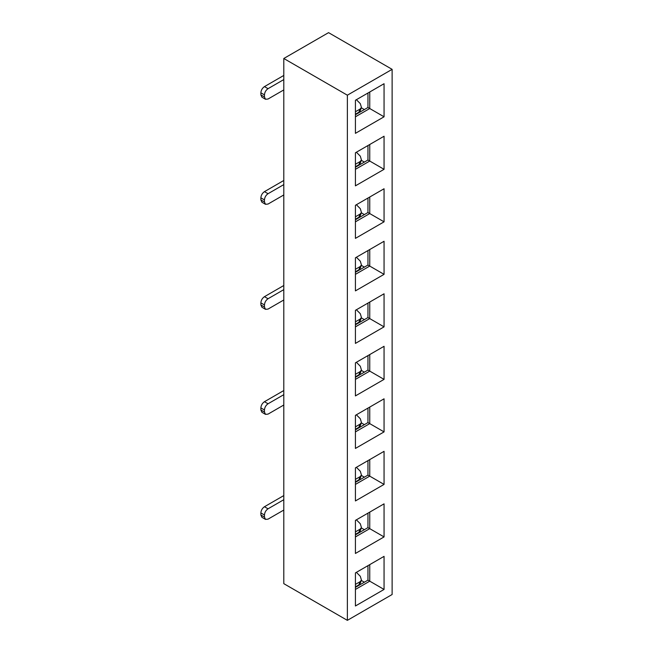 <?xml version="1.0" encoding="UTF-8"?>
<svg xmlns="http://www.w3.org/2000/svg" width="653" height="653" viewBox="0 0 653 653"><rect width="100%" height="100%" fill="white"/><g stroke="black" fill="none" stroke-linecap="round" stroke-linejoin="round"><path stroke-width="0.98" d="M347.363 95.191L392.127 69.349L328.557 32.65L283.794 58.492L347.363 95.191L347.363 620.35L283.794 583.651L283.794 510.05L268.04 519.143L265.51 519.396L264.457 517.078L260.874 515.005L260.874 512.94C261.086 510.303 262.286 508.238 264.457 506.736L283.794 495.578M283.794 58.492L283.794 510.05M392.127 69.349L392.127 594.508L347.363 620.35M355.42 205.287L384.062 188.75L384.062 221.832L355.42 238.369L355.42 205.287M355.42 605.984L355.42 572.901L384.062 556.356L384.062 589.439L355.42 605.984M355.42 553.466L355.42 520.384L384.062 503.847L384.062 536.921L355.42 553.466M355.42 500.949L355.42 467.866L384.062 451.329L384.062 484.412L355.42 500.949M355.42 448.431L355.42 415.349L384.062 398.812L384.062 431.894L355.42 448.431M355.42 395.914L355.42 362.839L384.062 346.294L384.062 379.377L355.42 395.914M355.42 343.405L355.42 310.322L384.062 293.785L384.062 326.859L355.42 343.405M355.42 290.887L355.42 257.804L384.062 241.267L384.062 274.35L355.42 290.887M355.42 185.852L355.42 152.778L384.062 136.232L384.062 169.315L355.42 185.852M355.42 133.343L355.42 100.26L384.062 83.715L384.062 116.797L355.42 133.343M367.949 198.055L367.949 212.527L369.745 213.564L369.745 197.018L384.062 188.75M355.42 221.832L369.745 213.564L384.062 221.832M367.949 145.537L367.949 160.009L369.745 161.046L369.745 144.501L384.062 136.232M355.42 169.315L369.745 161.046L384.062 169.315M367.949 93.02L367.949 107.492L369.745 108.529L369.745 91.991L384.062 83.715M355.42 116.797L369.745 108.529L384.062 116.797M364.366 214.592L361.329 212.837M364.366 162.075L361.329 160.32M364.366 109.565L361.329 107.81M367.949 212.527L355.42 219.759M367.949 160.009L355.42 167.25M367.949 107.492L355.42 114.732M367.949 250.572L367.949 265.045L369.745 266.073L369.745 249.536L384.062 241.267M355.42 274.35L369.745 266.073L384.062 274.35M367.949 303.082L367.949 317.554L369.745 318.591L369.745 302.053L384.062 293.785M355.42 326.859L369.745 318.591L384.062 326.859M367.949 355.599L367.949 370.071L369.745 371.108L369.745 354.571L384.062 346.294M355.42 379.377L369.745 371.108L384.062 379.377M367.949 408.117L367.949 422.589L369.745 423.626L369.745 407.08L384.062 398.812M355.42 431.894L369.745 423.626L384.062 431.894M367.949 460.634L367.949 475.106L369.745 476.135L369.745 459.598L384.062 451.329M355.42 484.412L369.745 476.135L384.062 484.412M367.949 513.144L367.949 527.624L369.745 528.652L369.745 512.115L384.062 503.847M355.42 536.921L369.745 528.652L384.062 536.921M367.949 565.661L367.949 580.133L369.745 581.17L369.745 564.633L384.062 556.356M355.42 589.439L369.745 581.17L384.062 589.439M364.366 267.11L361.329 265.355M364.366 319.627L361.329 317.872M364.366 372.145L361.329 370.382M364.366 424.654L361.329 422.899M364.366 477.172L361.329 475.417M364.366 529.689L361.329 527.934M364.366 582.207L361.329 580.452M367.949 265.045L355.42 272.277M367.949 317.554L355.42 324.794M367.949 370.071L355.42 377.312M367.949 422.589L355.42 429.829M367.949 475.106L355.42 482.338M367.949 527.624L355.42 534.856M367.949 580.133L355.42 587.374M268.04 88.677C265.861 90.179 264.669 92.253 264.457 94.881L264.457 96.954L265.51 99.272L261.926 97.199L260.874 94.881L260.874 92.816C261.086 90.179 262.286 88.114 264.457 86.612L268.04 88.677L283.794 79.584M264.457 86.612L283.794 75.446M265.51 204.299L261.926 202.234L260.874 199.916L260.874 197.843C261.086 195.214 262.286 193.141 264.457 191.647L268.04 193.712C265.861 195.214 264.669 197.279 264.457 199.916L264.457 201.981L265.51 204.299L268.04 204.046L283.794 194.953M268.04 193.712L283.794 184.611M265.51 99.272L268.04 99.019L283.794 89.918M265.51 414.361L261.926 412.296L260.874 409.978L260.874 407.913C261.086 405.276 262.286 403.211 264.457 401.709L268.04 403.774C265.861 405.276 264.669 407.341 264.457 409.978L264.457 412.043L265.51 414.361L268.04 414.116L283.794 405.015M268.04 403.774L283.794 394.681M265.51 309.334L261.926 307.261L260.874 304.943L260.874 302.878C261.086 300.241 262.286 298.176 264.457 296.674L268.04 298.739C265.861 300.241 264.669 302.315 264.457 304.943L264.457 307.016L265.51 309.334L268.04 309.081L283.794 299.98M268.04 298.739L283.794 289.646M264.457 506.736L268.04 508.809C265.861 510.303 264.669 512.376 264.457 515.005L264.457 517.078M268.04 508.809L283.794 499.708M264.457 296.674L283.794 285.508M264.457 191.647L283.794 180.481M264.457 401.709L283.794 390.543M265.51 519.396L261.926 517.331L260.874 515.005M356.375 572.346L360.293 576.273L361.46 580.109L360.072 581.709L358.881 584.868L355.42 586.867M356.375 467.319L360.293 471.237L361.46 475.074L360.072 476.674L358.881 479.841L355.42 481.841M356.375 362.284L360.293 366.211L361.46 370.047L360.072 371.647L358.881 374.806L355.42 376.805M356.375 257.249L360.293 261.176L361.46 265.012L360.072 266.612L358.881 269.779L355.42 271.779M356.375 152.222L360.293 156.149L361.46 159.985L360.072 161.585L358.881 164.744L355.42 166.744M355.42 216.788L360.072 214.094L361.46 212.503L360.293 208.666L356.375 204.74M360.268 215.67L358.881 217.261L355.42 219.261M360.268 583.276L358.881 584.868M355.42 584.394L360.072 581.709M355.42 531.877L360.072 529.191L361.46 527.591L360.293 523.755L356.375 519.829M360.268 530.758L358.881 532.35L355.42 534.358M360.268 478.241L358.881 479.841M355.42 479.367L360.072 476.674M355.42 426.85L360.072 424.156L361.46 422.564L360.293 418.728L356.375 414.802M360.268 425.732L358.881 427.323L355.42 429.323M360.268 373.214L358.881 374.806M355.42 374.332L360.072 371.647M355.42 321.815L360.072 319.129L361.46 317.529L360.293 313.693L356.375 309.767M360.268 320.696L358.881 322.288L355.42 324.288M360.268 268.179L358.881 269.779M355.42 269.297L360.072 266.612M360.268 163.152L358.881 164.744M355.42 164.27L360.072 161.585M355.42 111.753L360.072 109.067L361.46 107.467L360.293 103.631L356.375 99.705M360.268 110.635L358.881 112.226L355.42 114.226M264.457 94.881L260.874 92.816M264.457 201.981L260.874 199.916M264.457 199.916L260.874 197.843M264.457 96.954L260.874 94.881M264.457 412.043L260.874 409.978M264.457 409.978L260.874 407.913M264.457 307.016L260.874 304.943M264.457 304.943L260.874 302.878M264.457 515.005L260.874 512.94M358.881 217.261L360.072 214.094M358.881 532.35L360.072 529.191M358.881 427.323L360.072 424.156M358.881 322.288L360.072 319.129M358.881 112.226L360.072 109.067M361.444 580.142L360.252 583.317M361.444 475.115L360.252 478.282M361.444 370.08L360.252 373.255M361.444 265.053L360.252 268.22M361.444 160.018L360.252 163.193M360.252 215.702L361.444 212.535M360.252 530.799L361.444 527.624M360.252 425.772L361.444 422.597M360.252 320.737L361.444 317.562M360.252 110.675L361.444 107.5"/></g></svg>
